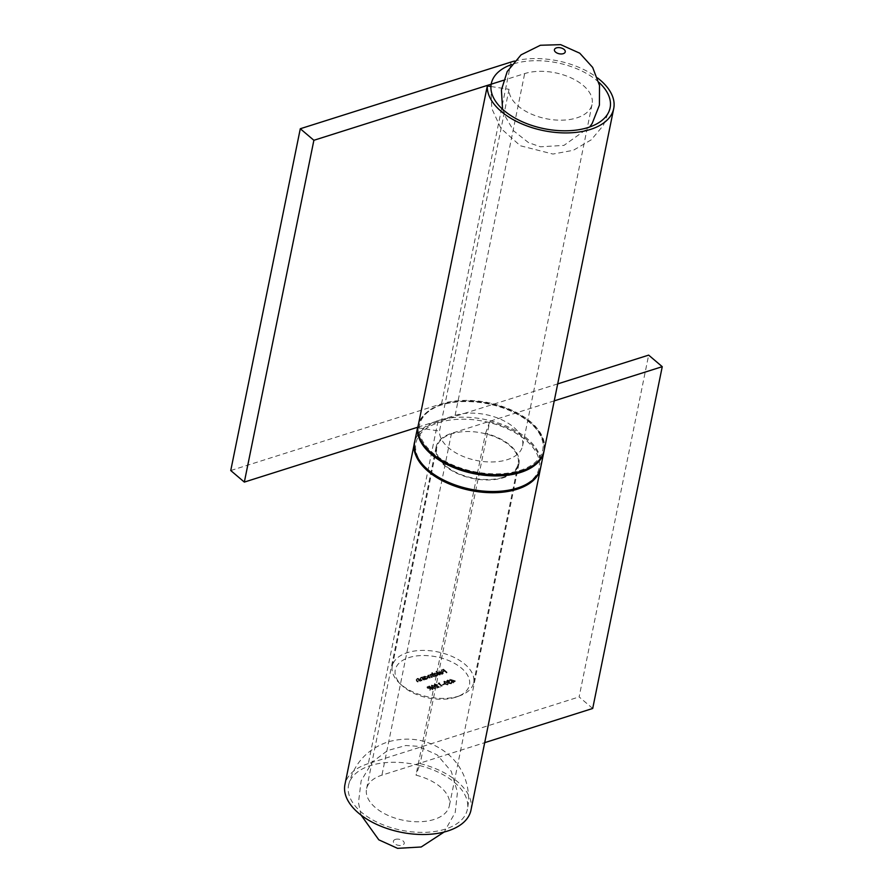 <?xml version="1.0" encoding="UTF-8"?>
<svg xmlns="http://www.w3.org/2000/svg" width="893" height="893" viewBox="0 0 893 893"><rect width="100%" height="100%" fill="white"/><g stroke="black" fill="none" stroke-linecap="round" stroke-linejoin="round"><path stroke-width="0.67" stroke-dasharray="4.46 3.35" d="M417.879 427.178L455.117 415.39A42.261 23.408 -168.5 0 1 501.286 419.565A42.261 23.408 -168.5 0 1 522.572 445.975A42.261 23.408 -168.5 0 1 478.257 460.821A42.261 23.408 -168.5 0 1 439.501 431.096L509.043 89.311A42.261 23.408 -168.5 0 0 547.8 119.026A42.261 23.408 -168.5 0 0 592.104 104.18A42.261 23.408 -168.5 0 0 570.828 77.769A42.261 23.408 -168.5 0 0 524.66 73.594L503.54 80.281M544.172 450.362A64.307 35.608 -168.5 0 0 511.789 410.188A64.307 35.608 -168.5 0 0 441.533 403.826L230.751 470.533M514.491 61.059A64.307 35.608 -168.5 0 1 597.584 77.97M490.927 86.509L509.043 89.311M417.768 427.736L439.501 431.096M598.835 82.268A60.635 33.577 11.5 0 0 513.341 63.961A60.635 33.577 11.5 0 0 511.656 64.53M431.81 687.755L435.248 688.871L435.996 687.722L435.248 688.871L434.858 686.795L431.475 685.657L430.828 686.226L431.587 685.054L431.81 687.755L431.933 687.163L435.371 688.269L434.858 686.795M449.335 680.522L447.482 680.031L447.103 681.247L448.364 681.705L448.554 682.743L451.266 683.245L451.702 681.872L450.887 682.933L448.989 682.643L449.614 681.56L447.505 681.113L447.382 681.716L447.717 680.946L449.614 680.991L447.36 680.633L446.98 681.839L448.241 682.308L448.431 683.346L451.144 683.848L451.579 682.464L450.764 683.536L448.866 683.245L449.492 682.163L447.382 681.716L447.839 680.343L449.335 680.522L449.212 681.125M447.36 680.633L446.98 681.839L447.36 680.633M448.241 682.308L448.364 681.705L448.241 682.308M451.144 683.848L451.702 681.872L451.144 683.848M451.177 682.598L451.3 681.995L451.177 682.598M448.866 683.245L449.614 681.56L448.866 683.245M453.041 682.163L455.173 681.493L449.782 679.863L453.477 683L453.164 681.571L455.296 680.89L455.173 681.493M434.054 676.861L431.832 674.505L429.846 675.822L427.49 676.101L428.127 675.063L428.149 677.073L429.566 678.289L428.394 675.912L431.81 677.575L430.649 675.197L434.054 676.861L434.578 676.135L434.456 676.738M434.578 676.135L431.955 673.902L430.37 674.349L429.846 675.822L429.968 675.22L428.127 675.063L429.566 678.289M429.689 677.687L428.662 676.347L428.54 676.95L428.517 675.309L430.917 676.101L431.81 677.575M431.933 676.972L431.006 675.711L430.884 676.314L430.772 674.606L434.177 676.269M433.663 674.516L431.699 673.311L435.382 676.447L437.168 675.934L437.514 674.226L434.444 673.623L433.663 674.516L434.567 673.021L433.663 674.516M432.223 672.585L435.505 675.845L437.291 675.331L437.168 675.934L437.637 673.623L434.567 673.021L433.786 673.914L432.223 672.585L432.1 673.177M446.5 672.931L443.308 669.739L441.12 670.431L443.274 670.185L444.379 671.123L442.961 672.005L444.747 671.436L446.5 672.931L447.025 672.206L446.902 672.797M455.676 697.243A37.852 20.963 -168.5 0 1 401.883 685.433A37.852 20.963 -168.5 0 1 409.653 657.371A37.852 20.963 -168.5 0 1 461.089 667.83A37.852 20.963 -168.5 0 1 457.272 696.696A37.852 20.963 -168.5 0 1 455.676 697.243M440.617 673.255L442.649 673.635L442.95 671.96L439.925 671.324L439.122 672.183L439.669 673.076L442.604 672.139L442.258 673.947L440.294 674.103L442.526 674.237L443.441 672.998L442.526 674.237L442.828 672.563L439.803 671.927L438.999 672.786L439.546 673.668L442.493 672.742L442.258 673.947L442.381 673.344L440.617 673.255L440.495 673.858M439.803 671.927L438.999 672.786L439.803 671.927M439.646 675.097L435.951 671.96L439.646 675.097L440.171 674.371L440.048 674.974M423.572 677.687L425.302 679.629L427.1 679.126L427.434 677.419L424.365 676.816L423.572 677.687L424.488 676.213L423.572 677.687M423.204 676.671L425.425 679.037L427.211 678.524L427.1 679.126L427.557 676.816L424.488 676.213L423.081 677.274M423.985 680.053L421.753 677.687L419.476 678.68L420.179 677.575L420.168 679.696L421.507 680.834L420.123 679.138L420.447 678.423L423.985 680.053L424.51 679.327L424.387 679.93M424.51 679.327L421.876 677.095L420.179 677.575L420.29 679.093L421.63 680.232L420.246 678.535L420.57 677.832L422.389 678.066L422.266 678.669M420.179 681.259L417.957 678.892L415.68 679.886L416.384 678.78L416.361 680.901L417.701 682.04L416.317 680.332L416.651 679.629L420.179 681.259L420.703 680.533L420.581 681.125M420.703 680.533L418.08 678.289L416.384 678.78L416.484 680.299L417.824 681.437L416.439 679.74L416.774 679.026L418.583 679.272L418.46 679.863M444.245 683.826L447.683 684.942L448.431 683.781L447.683 684.942L447.304 682.855L443.91 681.727L443.274 682.285L444.033 681.125L444.245 683.826L444.368 683.223L447.806 684.339L447.304 682.855M442.716 685.009L444.446 684.462M438.965 683.826L439.646 683.603L438.184 683.636L442.191 686.572L438.965 683.826L439.646 683.603M437.168 684.697L434.913 684.005L434.623 685.344L438.909 686.617L437.179 687.588L440.238 686.628L435.058 685.244L434.936 685.846L435.181 684.92L437.447 685.165L434.791 684.607L434.5 685.947L438.787 687.219L436.688 687.878L440.115 687.23L434.936 685.846L435.304 684.317L437.168 684.697L437.045 685.288M434.791 684.607L434.5 685.947L434.791 684.607M432.402 689.664L429.209 686.483L427.334 687.13L427.345 688.19L429.913 688.514L429.924 690.456L430.415 688.358L432.402 689.664L432.926 688.938L432.804 689.541M432.926 688.938L429.332 685.88L427.457 686.527L427.345 688.19L427.468 687.599L430.035 687.923L429.913 688.514M503.083 477.309A41.525 22.995 -168.5 0 1 457.718 473.201A41.525 22.995 -168.5 0 1 436.811 447.259A41.525 22.995 -168.5 0 1 482.086 433.005A41.525 22.995 -168.5 0 1 518.186 463.813A41.525 22.995 -168.5 0 1 503.083 477.309M458.555 696.172A41.525 22.995 11.5 0 0 460.308 695.569A41.525 22.995 11.5 0 0 473.658 682.676A41.525 22.995 11.5 0 0 437.559 651.868A41.525 22.995 11.5 0 0 392.284 666.122A41.525 22.995 11.5 0 0 399.539 683.212A41.525 22.995 11.5 0 0 458.555 696.172M447.025 672.206L443.43 669.147L443.308 669.739M443.43 669.147L441.12 670.431M441.242 669.839L441.488 670.743M441.611 670.152L443.397 669.583L443.274 670.185M443.397 669.583L444.379 671.123M444.502 670.52L442.593 671.692M442.716 671.09L442.961 672.005M443.084 671.402L444.87 670.844L444.747 671.436M444.87 670.844L446.623 672.329M440.405 673.501L440.294 674.103M442.95 671.96L442.828 672.563M441.7 671.335L441.577 671.938M439.669 673.076L439.546 673.668M442.604 672.139L442.381 673.344L442.604 672.139M442.247 671.882L439.758 672.675L440.227 671.603L442.247 671.882L442.124 672.485L439.635 673.266L440.104 672.206L442.124 672.485M439.758 672.675L440.227 671.603L439.758 672.675M441.321 671.547L441.198 672.15M440.171 674.371L436.487 671.235L436.364 671.837M436.487 671.235L435.951 671.96M436.074 671.357L439.769 674.494M431.821 672.708L431.699 673.311M435.505 675.845L435.382 676.447M435.907 675.722L435.784 676.314M435.449 675.331L435.326 675.934M437.291 675.331L437.637 673.623L437.291 675.331M436.956 675.063L434.601 674.606L434.88 673.3L437.235 673.757L436.833 675.666L434.478 675.208L434.757 673.902L437.112 674.36L436.833 675.666L437.235 673.757L436.956 675.063M434.601 674.606L434.88 673.3L434.601 674.606M431.955 673.902L431.832 674.505M431.553 674.025L431.431 674.628M432.011 674.416L431.888 675.019M431.185 674.248L431.062 674.851M430.37 674.349L429.968 675.22L430.37 674.349M430.091 677.553L429.968 678.155M428.662 676.347L428.517 675.309L428.662 676.347M432.335 676.849L432.212 677.452M431.006 675.711L430.772 674.606L431.006 675.711M422.802 676.794L422.679 677.396M425.425 679.037L425.302 679.629M425.827 678.903L425.704 679.506M425.381 678.524L425.258 679.115M427.211 678.524L427.557 676.816L427.211 678.524M426.876 678.256L424.521 677.798L424.8 676.492L427.167 676.95L426.754 678.847L424.398 678.39L424.677 677.084L427.044 677.553L426.754 678.847L427.167 676.95L426.876 678.256M424.521 677.798L424.8 676.492L424.521 677.798M421.876 677.095L421.753 677.687M421.474 677.218L421.351 677.82M421.954 677.62L421.831 678.222M421.63 680.232L421.507 680.834M422.032 680.109L421.909 680.712M420.246 678.535L420.57 677.832L420.246 678.535M422.389 678.066L424.097 679.45M418.08 678.289L417.957 678.892M417.678 678.423L417.556 679.015M418.147 678.825L418.024 679.428M417.824 681.437L417.701 682.04M418.225 681.314L418.103 681.906M416.439 679.74L416.774 679.026L416.439 679.74M418.583 679.272L420.302 680.656M455.296 680.89L449.994 679.238L449.871 679.841M449.994 679.238L449.782 679.863M449.905 679.26L452.271 681.984M452.394 681.381L451.758 682.14M451.88 681.549L452.126 682.453M452.762 681.694L453.477 683M454.001 682.274L453.164 681.571M454.135 680.834L452.796 681.247L451.233 679.919L454.135 680.834L452.673 681.85L451.121 680.522L454.012 681.426M452.796 681.247L452.673 681.85M451.233 679.919L451.121 680.522M449.737 680.388L449.614 680.991M448.554 682.743L448.431 683.346M450.887 682.933L450.764 683.536M449.235 681.247L449.123 681.85M447.505 681.113L447.839 680.343L447.505 681.113M447.426 682.252L444.033 681.125L444.368 683.223M444.77 683.089L444.39 681.437L447.013 682.386L447.426 684.027L444.77 683.089L444.647 683.692L444.267 682.04L446.891 682.978L447.304 684.63L444.647 683.692M447.873 683.614L447.304 684.63L447.873 683.614M445.841 683.804L445.719 684.406M444.201 683.547L442.348 684.685M439.769 683.011L439.021 683.379M439.144 682.777L438.184 683.636M438.307 683.045L441.778 686.695M442.303 685.969L439.077 683.223M437.57 684.563L437.447 685.165M438.909 686.617L438.787 687.219M436.811 687.275L436.688 687.878M437.179 687.588L437.057 688.19M440.238 686.628L440.115 687.23M437.001 685.913L436.889 686.516M435.058 685.244L435.304 684.317L435.058 685.244M434.98 686.192L431.587 685.054L431.933 687.163M432.335 687.03L431.944 685.377L434.578 686.315L434.991 687.967L432.335 687.03L432.212 687.632L431.821 685.98L434.456 686.918L434.869 688.559L432.212 687.632M431.509 685.779L431.386 686.382L431.509 685.779M435.438 687.543L434.869 688.559L435.438 687.543M433.406 687.744L433.284 688.347M429.332 685.88L429.209 686.483M427.457 686.527L427.468 687.599L427.457 686.527M430.035 687.923L429.924 690.456M430.538 689.697L430.415 688.358M430.861 687.655L432.513 689.072M427.87 687.465L429.299 686.326L430.493 687.342L427.87 687.465L428.45 686.594L430.37 687.945L427.747 688.068L427.87 687.465M429.299 686.326L429.176 686.929M430.493 687.342L430.37 687.945M554.24 400.857L451.467 433.384A42.261 23.408 11.5 0 0 436.085 447.114A42.261 23.408 11.5 0 0 472.832 478.469A42.261 23.408 11.5 0 0 518.911 463.958A42.261 23.408 11.5 0 0 485.535 433.362L415.993 775.157A42.261 23.408 11.5 0 1 449.369 805.754A42.261 23.408 11.5 0 1 403.29 820.265A42.261 23.408 11.5 0 1 366.554 788.91A42.261 23.408 11.5 0 1 381.925 775.169L484.709 742.652M592.706 708.473L579.122 696.92L648.664 355.124M557.69 383.901L437.883 421.82L368.34 763.615L579.122 696.92M368.34 763.615A64.307 35.608 11.5 0 0 344.944 784.512M470.968 810.152A64.307 35.608 11.5 0 0 420.179 763.593L415.993 775.157M540.622 467.765A64.307 35.608 11.5 0 0 489.721 421.797L420.179 763.593M437.883 421.82A64.307 35.608 11.5 0 0 414.609 442.124M489.721 421.797L485.535 433.362M419.487 765.524A60.635 33.577 -168.5 0 1 467.374 809.415A60.635 33.577 -168.5 0 1 401.27 830.233A60.635 33.577 -168.5 0 1 348.549 785.237A60.635 33.577 -168.5 0 1 370.606 765.535A60.635 33.577 -168.5 0 1 415.401 764.575A60.635 33.577 -168.5 0 1 419.487 765.524M395.409 839.409A5.514 3.047 -168.5 0 1 404.183 842.579A5.514 3.047 -168.5 0 1 396.827 844.912A5.514 3.047 -168.5 0 1 395.409 839.409M455.117 415.39L524.66 73.594M441.533 403.826L511.075 62.041M417.678 427.234A64.307 35.608 -168.5 0 1 417.902 425.928A64.307 35.608 -168.5 0 1 488.013 403.848A64.307 35.608 -168.5 0 1 543.926 451.568C545.824 436.8 536.258 423.773 515.261 412.499C500.839 405.344 485.29 401.504 468.579 400.979C439.914 401.158 423.014 409.474 417.902 425.928L417.634 427.256M540.756 467.151A64.307 35.608 11.5 0 0 484.843 419.442A64.307 35.608 11.5 0 0 414.732 441.51M516.21 488.482A62.834 34.794 -168.5 0 1 416.238 452.316A62.834 34.794 -168.5 0 1 500.035 425.805A62.834 34.794 -168.5 0 1 516.21 488.482M519.871 470.488A62.834 34.794 11.5 0 0 503.697 407.811A62.834 34.794 11.5 0 0 419.9 434.333A62.834 34.794 11.5 0 0 519.871 470.488M428.26 676.47L428.149 677.073M430.917 676.101L430.794 676.704M433.072 675.32L432.949 675.923M420.29 679.093L420.168 679.696M420.793 679.06L420.67 679.662M423.148 678.647L423.025 679.249M416.484 680.299L416.361 680.901M416.998 680.265L416.875 680.857M419.353 679.852L419.23 680.444M447.013 682.386L446.891 682.978M436.822 686.159L436.699 686.762M434.578 686.315L434.456 686.918M428.428 686.17L428.305 686.762M429.678 687.61L429.555 688.213M451.467 433.384L381.925 775.169M522.572 445.975L592.104 104.18M490.782 86.487L491.764 108.477L500.951 128.458L520.329 145.76L552.946 154.054L573.295 150.314L591.244 139.833L603.344 125.422L610.109 107.841M502.558 109.236L504.11 114.416L513.709 130.914L528.533 142.634L540.41 146.787L563.929 145.414L589.737 126.973M473.658 682.676L518.186 463.813M392.284 666.122L436.811 447.259M457.272 696.696L460.308 695.569M401.883 685.433L399.539 683.212M439.01 672.608L439.133 672.005M442.828 673.445L442.95 672.842M439.468 672.753L439.579 672.15M437.983 675.208L438.106 674.606M433.674 674.282L433.797 673.69M434.11 674.461L434.232 673.858M437.458 675.108L437.581 674.505M429.723 675.398L429.846 674.795M428.015 676.235L428.138 675.633M430.27 675.521L430.393 674.918M427.903 678.401L428.026 677.798M423.583 677.474L423.695 676.872M424.041 677.653L424.164 677.05M427.39 678.3L427.513 677.698M420 678.78L420.123 678.178M416.205 679.975L416.328 679.383M446.69 681.203L446.813 680.6M448.074 682.587L448.197 681.995M451.88 683.234L452.003 682.632M451.345 683.078L451.456 682.475M448.643 682.743L448.766 682.152M447.214 681.359L447.337 680.756M434.132 685.154L434.255 684.551M434.701 685.333L434.824 684.741M427.01 687.521L427.133 686.929M427.557 687.666L427.68 687.063M436.085 447.114L366.554 788.91M518.911 463.958L449.369 805.754M361.073 815.108L358.473 802.707L361.118 780.906L372.303 762.03L387.573 750.555L405.813 745.521L418.382 746.314L437.224 754.92L451.266 771.329L457.462 792.147L455.229 812.451L444.167 832.019M348.549 785.237C353.829 763.627 366.956 749.171 387.93 741.893C410.133 735.865 429.979 739.784 447.482 753.636C456.903 761.55 463.266 771.463 466.581 783.362C468.858 791.979 469.126 800.664 467.374 809.415"/><path stroke-width="1.34" d="M503.54 80.281L313.878 140.29L300.294 128.737L230.751 470.533L244.336 482.086L313.878 140.29M417.879 427.178L244.336 482.086M514.491 61.059A64.307 35.608 -168.5 0 0 511.075 62.041L300.294 128.737M597.584 77.97A64.307 35.608 -168.5 0 1 613.714 108.566A64.307 35.608 -168.5 0 1 546.282 131.159A64.307 35.608 -168.5 0 1 487.31 85.94L490.927 86.509A60.635 33.577 11.5 0 0 546.538 129.139A60.635 33.577 11.5 0 0 610.109 107.841A60.635 33.577 11.5 0 0 598.835 82.268M613.714 108.566L544.172 450.362A64.307 35.608 -168.5 0 1 476.75 472.955A64.307 35.608 -168.5 0 1 417.768 427.736L487.31 85.94M511.656 64.53A60.635 33.577 11.5 0 0 491.284 83.663A60.635 33.577 11.5 0 0 491.183 84.188A60.635 33.577 11.5 0 0 490.927 86.509M556.451 47.887A5.514 3.047 11.5 0 0 557.868 53.39A5.514 3.047 11.5 0 0 565.224 51.057A5.514 3.047 11.5 0 0 556.451 47.887M484.709 742.652L592.706 708.473L662.249 366.677L648.664 355.124L557.69 383.901M554.24 400.857L662.249 366.677M414.609 442.124A64.307 35.608 11.5 0 0 414.486 442.716L344.944 784.512A64.307 35.608 11.5 0 0 400.857 832.231A64.307 35.608 11.5 0 0 470.968 810.152L540.511 468.356A64.307 35.608 11.5 0 0 540.622 467.765M414.486 442.716A64.307 35.608 11.5 0 0 470.399 490.436A64.307 35.608 11.5 0 0 540.511 468.356M417.634 427.256L414.732 441.51A64.307 35.608 11.5 0 0 447.114 481.695A64.307 35.608 11.5 0 0 517.36 488.047A64.307 35.608 11.5 0 0 540.756 467.151L543.926 451.568A64.307 35.608 -168.5 0 1 520.53 472.464A64.307 35.608 -168.5 0 1 451.333 466.57A64.307 35.608 -168.5 0 1 417.678 427.234M491.183 84.188L490.782 86.487M589.737 126.973L592.193 123.401L599.415 105.117L599.516 85.46L592.651 67.41L579.769 53.2L560.67 44.65L540.388 45.264L521.054 54.853L507.202 71.563L501.419 89.981L502.558 109.236M544.038 450.954L543.926 451.568M540.756 467.151C538.423 477.052 530.475 484.229 516.902 488.683C476.215 503.529 405.757 471.683 414.732 441.51M444.167 832.019L421.195 846.988L397.575 848.35L378.811 839.833L361.073 815.108"/></g></svg>
